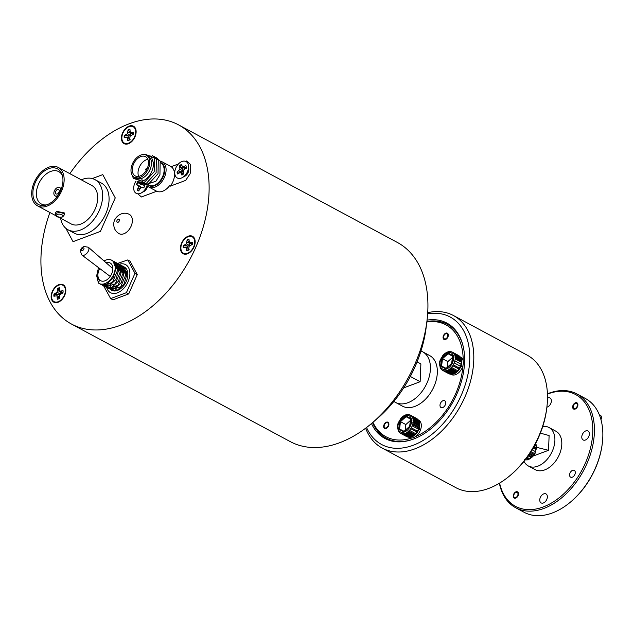 <?xml version="1.0" encoding="UTF-8"?>
<svg xmlns="http://www.w3.org/2000/svg" width="634" height="634" viewBox="0 0 634 634"><rect width="100%" height="100%" fill="white"/><g stroke="black" fill="none" stroke-linecap="round" stroke-linejoin="round"><path stroke-width="0.95" d="M65.817 290.713A9.882 6.435 -61.7 0 0 65.817 289.944A9.882 6.435 -61.7 0 0 58.518 284.785A9.882 6.435 -61.7 0 0 51.132 296.205A9.882 6.435 -61.7 0 0 59.596 301.522A9.882 6.435 -61.7 0 0 65.817 290.713M65.651 292.195A5.112 3.329 -61.7 0 0 65.445 291.783M195.161 242.267A9.882 6.435 -61.7 0 0 195.161 241.499A9.882 6.435 -61.7 0 0 187.862 236.339A9.882 6.435 -61.7 0 0 180.476 247.759A9.882 6.435 -61.7 0 0 188.94 253.077A9.882 6.435 -61.7 0 0 195.161 242.267M194.995 243.749A5.112 3.329 -61.7 0 0 194.789 243.337M136.12 132.173A9.882 6.435 -61.7 0 0 136.12 131.404A9.882 6.435 -61.7 0 0 128.821 126.253A9.882 6.435 -61.7 0 0 121.435 137.673A9.882 6.435 -61.7 0 0 129.899 142.991A9.882 6.435 -61.7 0 0 136.12 132.173M135.953 133.655A5.112 3.329 -61.7 0 0 135.747 133.243M49.904 212.509A113.066 73.655 -61.7 0 0 41.02 255.93A113.066 73.655 -61.7 0 0 71.507 324.061L290.301 441.636A113.066 73.655 -61.7 0 0 372.103 423.021L376.905 418.916A101.575 66.174 -61.7 0 0 426.191 327.199L426.959 320.931A113.066 73.655 -61.7 0 0 427.823 310.573A113.066 73.655 -61.7 0 0 397.336 242.442L178.542 124.866A113.066 73.655 -61.7 0 0 69.843 173.668M372.103 423.021A113.066 73.655 -61.7 0 0 426.959 320.931M71.507 324.061A113.066 73.655 -61.7 0 0 158.968 300.334A113.066 73.655 -61.7 0 0 209.022 193.005A113.066 73.655 -61.7 0 0 178.542 124.866M131.222 141.659A5.112 3.329 -61.7 0 0 131.682 141.604M190.271 251.753A5.112 3.329 -61.7 0 0 190.723 251.698M60.919 300.199A5.112 3.329 -61.7 0 0 61.379 300.144M366.555 427.506A72.371 47.146 -61.7 0 0 414.818 444.616A72.371 47.146 -61.7 0 0 464.342 387.429A72.371 47.146 -61.7 0 0 427.641 313.83M427.712 312.657A75.24 49.016 118.3 0 1 453.445 315.526A75.24 49.016 118.3 0 1 468.185 388.721A75.24 49.016 118.3 0 1 382.207 448.087A75.24 49.016 118.3 0 1 365.62 428.212M546.857 407.361L546.659 408.93A72.371 47.146 118.3 0 1 541.88 429.091A72.371 47.146 118.3 0 1 511.551 474.28L510.346 475.302A75.24 49.016 -61.7 0 0 541.888 428.322A75.24 49.016 -61.7 0 0 546.857 407.361A75.24 49.016 -61.7 0 0 527.139 355.127L453.445 315.526M371.476 423.552A65.476 42.66 -61.7 0 0 384.909 438.451A65.476 42.66 -61.7 0 0 459.729 386.795A65.476 42.66 -61.7 0 0 446.899 323.094A65.476 42.66 -61.7 0 0 427.062 320.115M382.207 448.087L455.909 487.689A75.24 49.016 -61.7 0 0 510.346 475.302M372.935 422.307A63.471 41.345 -61.7 0 0 411.807 437.991M413.225 439.196A64.613 42.098 118.3 0 1 386.161 438.149A64.613 42.098 118.3 0 1 372.554 422.64M442.706 407.567A3.852 2.504 -61.7 0 0 445.52 404.199A3.852 2.504 -61.7 0 0 444.672 400.751A3.852 2.504 -61.7 0 0 442.992 400.712A3.852 2.504 -61.7 0 0 440.178 404.08A3.852 2.504 -61.7 0 0 441.026 407.527A3.852 2.504 -61.7 0 0 442.706 407.567M386.138 428.473A3.535 2.298 -61.7 0 0 388.721 425.382A3.535 2.298 -61.7 0 0 387.945 422.22A3.535 2.298 -61.7 0 0 386.407 422.181A3.535 2.298 -61.7 0 0 383.824 425.271A3.535 2.298 -61.7 0 0 384.6 428.441A3.535 2.298 -61.7 0 0 386.138 428.473M445.559 339.452A3.535 2.298 -61.7 0 0 448.143 336.361A3.535 2.298 -61.7 0 0 447.366 333.191A3.535 2.298 -61.7 0 0 445.821 333.151A3.535 2.298 -61.7 0 0 443.245 336.242A3.535 2.298 -61.7 0 0 444.022 339.412A3.535 2.298 -61.7 0 0 445.559 339.452M393.904 401.393A28.72 18.711 -61.7 0 0 395.481 402.4L402.392 406.117A28.72 18.711 -61.7 0 0 414.913 406.402A28.72 18.711 -61.7 0 0 435.899 381.272A28.72 18.711 -61.7 0 0 429.575 355.516L422.664 351.807A28.72 18.711 -61.7 0 0 420.96 351.046M395.481 402.4A28.72 18.711 -61.7 0 0 408.003 402.685A28.72 18.711 -61.7 0 0 428.988 377.555A28.72 18.711 -61.7 0 0 422.664 351.807M426.888 321.517A64.613 42.098 118.3 0 1 447.335 324.307A64.613 42.098 118.3 0 1 463.145 346.299M415.429 436.636A63.471 41.345 -61.7 0 0 463.01 365.335M463.192 361A63.471 41.345 -61.7 0 0 426.825 322.017M410.333 376.453L420.136 381.723L403.66 387.889M420.136 381.723L420.881 363.916L417.085 361.879M447.826 335.505A2.869 1.87 -61.7 0 0 444.973 334.245A2.869 1.87 -61.7 0 0 443.578 336.836A2.869 1.87 -61.7 0 0 443.562 337.098A2.869 1.87 -61.7 0 0 445.583 338.857A2.869 1.87 -61.7 0 0 447.826 335.505M388.404 424.534A2.869 1.87 -61.7 0 0 385.551 423.274A2.869 1.87 -61.7 0 0 384.164 425.866A2.869 1.87 -61.7 0 0 384.141 426.127A2.869 1.87 -61.7 0 0 386.169 427.887A2.869 1.87 -61.7 0 0 388.404 424.534M574.356 475.445A3.852 2.504 -61.7 0 0 574.261 470.388A3.852 2.504 -61.7 0 0 570.521 472.108A3.852 2.504 -61.7 0 0 570.616 477.164A3.852 2.504 -61.7 0 0 574.356 475.445M577.043 407.464A3.535 2.298 -61.7 0 0 576.956 402.828A3.535 2.298 -61.7 0 0 573.516 404.405A3.535 2.298 -61.7 0 0 573.611 409.049A3.535 2.298 -61.7 0 0 577.043 407.464M517.621 496.493A3.535 2.298 -61.7 0 0 517.534 491.857A3.535 2.298 -61.7 0 0 514.103 493.434A3.535 2.298 -61.7 0 0 514.19 498.078A3.535 2.298 -61.7 0 0 517.621 496.493M602.3 443.34L602.221 443.966A63.471 41.345 118.3 0 1 587.219 483.306A63.471 41.345 118.3 0 1 571.432 501.272L570.949 501.684A64.613 42.098 -61.7 0 0 587.021 483.393A64.613 42.098 -61.7 0 0 602.3 443.34A64.613 42.098 -61.7 0 0 585.372 398.485L576.924 393.944A64.613 42.098 118.3 0 1 578.58 478.852A64.613 42.098 118.3 0 1 515.751 507.786A64.613 42.098 118.3 0 1 499.37 483.251M515.751 507.786L524.199 512.32A64.613 42.098 -61.7 0 0 570.949 501.684M499.608 483.1A63.471 41.345 -61.7 0 0 577.241 477.941A63.471 41.345 -61.7 0 0 589.961 412.259A63.471 41.345 -61.7 0 0 547.435 394.102M547.427 393.817A64.613 42.098 118.3 0 1 576.924 393.944M542.759 426.468A21.825 14.217 118.3 0 1 548.996 427.514L555.899 431.223A21.825 14.217 118.3 0 1 556.462 459.904A21.825 14.217 118.3 0 1 535.239 469.675L528.328 465.966A21.825 14.217 118.3 0 1 524.017 461.346M548.996 427.514A21.825 14.217 118.3 0 1 549.551 456.195A21.825 14.217 118.3 0 1 528.328 465.966M546.112 500.638A5.112 3.329 -61.7 0 0 545.977 493.918A5.112 3.329 -61.7 0 0 541.008 496.208A5.112 3.329 -61.7 0 0 541.143 502.921A5.112 3.329 -61.7 0 0 546.112 500.638M588.13 437.682A5.112 3.329 -61.7 0 0 587.995 430.961A5.112 3.329 -61.7 0 0 583.026 433.252A5.112 3.329 -61.7 0 0 583.161 439.972A5.112 3.329 -61.7 0 0 588.13 437.682M546.873 407.186A5.112 3.329 -61.7 0 0 550.13 404.698A5.112 3.329 -61.7 0 0 550.003 397.978A5.112 3.329 -61.7 0 0 547.491 398.049M540.374 433.141L549.123 435.566L548.513 450.306L533.432 455.949M548.513 450.306L536.665 447.358M517.78 495.233A2.869 1.87 -61.7 0 0 517.455 492.594A2.869 1.87 -61.7 0 0 515.141 492.911A2.869 1.87 -61.7 0 0 513.936 494.702A2.869 1.87 -61.7 0 0 513.746 495.503A2.869 1.87 -61.7 0 0 515.228 497.642A2.869 1.87 -61.7 0 0 517.78 495.233M601.404 418.107A2.869 1.87 118.3 0 1 601.381 418.289A2.869 1.87 118.3 0 1 601.191 419.09A2.869 1.87 118.3 0 1 600.953 419.645M600.929 419.534A3.59 2.338 -61.7 0 0 601.198 418.9A3.59 2.338 -61.7 0 0 601.428 417.901A3.59 2.338 -61.7 0 0 600.493 415.405L599.312 414.771M577.202 406.204A2.869 1.87 -61.7 0 0 576.869 403.565A2.869 1.87 -61.7 0 0 574.562 403.882A2.869 1.87 -61.7 0 0 573.358 405.673A2.869 1.87 -61.7 0 0 573.168 406.473A2.869 1.87 -61.7 0 0 574.65 408.613A2.869 1.87 -61.7 0 0 577.202 406.204M419.09 429.21L420.675 429.424A9.882 6.435 -61.7 0 0 418.646 420.08L418.02 419.748M418.678 428.536L420.675 429.424M408.684 437.159L409.295 437.484A9.882 6.435 -61.7 0 0 420.493 429.963L418.495 429.067M419.137 428.6A9.882 6.435 -61.7 0 0 418.527 420.477M409.564 437.167A9.882 6.435 -61.7 0 0 418.955 429.131M461.108 366.254L462.693 366.476A9.882 6.435 -61.7 0 0 460.664 357.132L460.038 356.791M460.696 365.588L462.693 366.476M450.695 374.203L451.313 374.536A9.882 6.435 -61.7 0 0 462.503 367.007L460.506 366.119M461.156 365.652A9.882 6.435 -61.7 0 0 460.546 357.528M451.574 374.219A9.882 6.435 -61.7 0 0 460.966 366.183M417.37 419.042L416.76 418.551A10.342 6.736 -61.7 0 0 416.562 418.44L410.309 415.08A10.342 6.736 118.3 0 1 410.42 415.143A10.342 6.736 118.3 0 1 410.618 415.254L411.22 415.69A10.342 6.736 118.3 0 1 411.704 416.173L412.171 416.807A10.342 6.736 118.3 0 1 412.52 417.449L412.837 418.25A10.342 6.736 118.3 0 1 413.035 419.019L413.17 419.954A10.342 6.736 118.3 0 1 413.217 420.817L413.178 421.84A10.342 6.736 118.3 0 1 413.067 422.767L412.853 423.837A10.342 6.736 118.3 0 1 412.583 424.788L412.203 425.85A10.342 6.736 118.3 0 1 411.799 426.777L411.26 427.791A10.342 6.736 118.3 0 1 410.729 428.655L410.071 429.583A10.342 6.736 118.3 0 1 409.437 430.343L408.684 431.136A10.342 6.736 118.3 0 1 407.979 431.77L407.155 432.388A10.342 6.736 118.3 0 1 406.41 432.856L405.554 433.291A10.342 6.736 118.3 0 1 404.801 433.577L403.953 433.791A10.342 6.736 118.3 0 1 403.224 433.886L402.424 433.878A10.342 6.736 118.3 0 1 401.75 433.775L401.029 433.545A10.342 6.736 118.3 0 1 400.728 433.402A10.342 6.736 118.3 0 1 400.633 433.355A10.342 6.736 118.3 0 1 400.442 433.244L399.864 432.816M419.272 425.62L419.193 426.246A9.193 5.983 118.3 0 1 414.739 434.544L414.256 434.956A10.342 6.736 -61.7 0 0 414.826 434.441L415.579 433.648A10.342 6.736 -61.7 0 0 416.213 432.879L416.871 431.96A10.342 6.736 -61.7 0 0 417.402 431.096L417.941 430.082A10.342 6.736 -61.7 0 0 418.345 429.147L418.725 428.085A10.342 6.736 -61.7 0 0 418.995 427.134L419.209 426.088A10.342 6.736 -61.7 0 0 419.272 425.62A10.342 6.736 -61.7 0 0 419.32 425.145L413.178 421.84M418.321 420.152L417.846 419.47A10.342 6.736 -61.7 0 0 417.362 418.995L411.22 415.69M418.971 421.586L418.662 420.746A10.342 6.736 -61.7 0 0 418.313 420.112L412.171 416.807M419.312 423.282L419.177 422.323A10.342 6.736 -61.7 0 0 418.979 421.547L412.837 418.25M419.32 425.168L419.359 424.122A10.342 6.736 -61.7 0 0 419.312 423.25L413.17 419.954M413.067 422.767L419.209 426.072L412.829 422.664M417.402 431.096L411.26 427.791M407.979 431.77L414.121 435.067A10.342 6.736 -61.7 0 0 414.256 434.956M406.41 432.856L412.552 436.16A10.342 6.736 -61.7 0 0 413.297 435.693L414.137 435.051M404.801 433.577L410.943 436.874A10.342 6.736 -61.7 0 0 411.696 436.588L412.576 436.137M403.224 433.886L409.366 437.183A10.342 6.736 -61.7 0 0 410.095 437.095L410.975 436.85M401.75 433.775L407.892 437.072A10.342 6.736 -61.7 0 0 408.565 437.175L409.406 437.159M406.584 436.541A10.342 6.736 -61.7 0 0 406.774 436.652A10.342 6.736 -61.7 0 0 406.869 436.707A10.342 6.736 -61.7 0 0 407.171 436.842L407.939 437.048M412.583 424.788L418.725 428.085M418.995 427.134L412.853 423.837M413.217 420.817L419.359 424.122M413.035 419.019L419.177 422.323M412.52 417.449L418.662 420.746M411.704 416.173L417.846 419.47M410.618 415.254L416.76 418.551M407.171 436.842L401.029 433.545M408.565 437.175L402.424 433.878M410.095 437.095L403.953 433.791M411.696 436.588L405.554 433.291M413.297 435.693L407.155 432.388M414.826 434.441L408.684 431.136M409.437 430.343L415.579 433.648M410.729 428.655L416.871 431.96M418.345 429.147L412.203 425.85M409.081 414.652L410.024 414.953A10.342 6.736 118.3 0 1 410.293 415.072M407.614 414.541L408.629 414.62M406.045 414.85L406.893 414.628M398.358 430.914L398.049 430.106M399.349 432.325L398.707 431.548M410.364 420.516L405.847 424.558L400.466 421.673L399.578 429.028L404.088 431.31L399.571 429.02L398.731 429.234L399.697 421.269L400.466 421.673L406.037 416.689L410.539 419.106M405.847 424.558L405.134 430.367M399.697 421.269L405.728 415.88L410.792 418.44L409.818 426.397L404.246 431.389L403.795 431.794L398.731 429.234M405.728 415.88L406.037 416.689L410.555 418.979M414.834 434.425L408.462 431.001M413.313 435.677L406.941 432.245M411.728 436.564L405.348 433.141M410.127 437.072L403.755 433.64M408.605 437.151L402.233 433.727M407.218 436.818L400.846 433.394M416.76 418.599L410.388 415.175M417.846 419.518L411.474 416.094M418.662 420.786L412.29 417.362M419.169 422.355L412.797 418.931M419.359 424.146L412.98 420.722M418.725 428.093L412.354 424.669M452.343 352.139A10.342 6.736 118.3 0 1 452.438 352.187A10.342 6.736 118.3 0 1 452.628 352.298L453.239 352.742A10.342 6.736 118.3 0 1 453.722 353.217L454.19 353.851A10.342 6.736 118.3 0 1 454.538 354.493L454.847 355.294A10.342 6.736 118.3 0 1 455.054 356.062L455.188 356.997A10.342 6.736 118.3 0 1 455.236 357.869L455.196 358.892A10.342 6.736 118.3 0 1 455.085 359.819L454.863 360.881A10.342 6.736 118.3 0 1 454.602 361.832L454.221 362.894A10.342 6.736 118.3 0 1 453.809 363.821L453.278 364.843A10.342 6.736 118.3 0 1 452.747 365.707L452.09 366.626A10.342 6.736 118.3 0 1 451.456 367.395L450.695 368.18A10.342 6.736 118.3 0 1 449.997 368.814L449.173 369.44A10.342 6.736 118.3 0 1 448.428 369.907L447.572 370.335A10.342 6.736 118.3 0 1 446.819 370.621L445.971 370.835A10.342 6.736 118.3 0 1 445.242 370.93L444.442 370.922A10.342 6.736 118.3 0 1 443.768 370.819L443.047 370.589A10.342 6.736 118.3 0 1 442.746 370.454A10.342 6.736 118.3 0 1 442.651 370.399A10.342 6.736 118.3 0 1 442.453 370.288L441.668 369.701M461.29 362.664L461.211 363.29A9.193 5.983 118.3 0 1 456.749 371.587L456.274 371.999A10.342 6.736 -61.7 0 0 456.837 371.484L457.597 370.692A10.342 6.736 -61.7 0 0 458.231 369.931L458.897 368.996A10.342 6.736 -61.7 0 0 459.42 368.14L459.959 367.126A10.342 6.736 -61.7 0 0 460.363 366.198L460.744 365.144A10.342 6.736 -61.7 0 0 461.005 364.185L461.219 363.139A10.342 6.736 -61.7 0 0 461.29 362.664A10.342 6.736 -61.7 0 0 461.338 362.188L455.196 358.892M459.388 356.094L458.77 355.595A10.342 6.736 -61.7 0 0 458.58 355.484A10.342 6.736 -61.7 0 0 458.485 355.436M460.332 357.204L459.864 356.522A10.342 6.736 -61.7 0 0 459.381 356.039L453.239 352.742M460.989 358.638L460.68 357.798A10.342 6.736 -61.7 0 0 460.332 357.156L454.19 353.851M461.33 360.334L461.195 359.367A10.342 6.736 -61.7 0 0 460.989 358.598L454.847 355.294M461.33 362.212L461.378 361.166A10.342 6.736 -61.7 0 0 461.33 360.302L455.188 356.997M461.005 364.185L454.863 360.881M460.363 366.198L454.221 362.894M459.42 368.14L453.278 364.843M458.897 368.996L452.747 365.707M450.481 368.045L456.852 371.469L450.695 368.18M449.997 368.814L456.139 372.11A10.342 6.736 -61.7 0 0 456.274 371.999M446.819 370.621L452.961 373.925A10.342 6.736 -61.7 0 0 453.714 373.632L454.594 373.188A10.342 6.736 -61.7 0 0 455.315 372.737L456.155 372.095M445.242 370.93L451.384 374.234A10.342 6.736 -61.7 0 0 452.113 374.139L452.993 373.901M443.768 370.819L449.91 374.115A10.342 6.736 -61.7 0 0 450.584 374.226L451.424 374.211M448.595 373.592A10.342 6.736 -61.7 0 0 448.793 373.703A10.342 6.736 -61.7 0 0 448.888 373.751A10.342 6.736 -61.7 0 0 449.189 373.886L449.95 374.1M455.236 357.869L461.378 361.166M455.054 356.062L461.195 359.367M454.538 354.493L460.68 357.798M453.722 353.217L459.864 356.522M452.628 352.298L458.77 355.595M449.189 373.886L443.047 370.589M450.584 374.226L444.442 370.922M452.113 374.139L445.971 370.835M453.714 373.632L447.572 370.335M448.428 369.907L454.57 373.204M455.315 372.737L449.173 369.44M451.456 367.395L457.597 370.692M451.099 351.696L452.042 351.997A10.342 6.736 118.3 0 1 452.311 352.124M449.633 351.585L450.647 351.664M448.064 351.894L448.904 351.68M440.376 367.958L440.059 367.157M441.367 369.368L440.717 368.592M452.383 357.56L447.858 361.61L442.484 358.725L441.589 366.072L446.098 368.354L441.581 366.072L440.749 366.278L441.716 358.321L442.484 358.725L448.056 353.74L452.557 356.157M447.858 361.61L447.152 367.411M441.716 358.321L447.747 352.924L452.803 355.484L452.731 356.102L451.836 363.44L445.805 368.837L446.265 368.441L445.805 368.837L440.749 366.278M447.747 352.924L448.056 353.74L452.573 356.023M455.331 372.721L448.959 369.297M453.738 373.616L447.366 370.193M452.145 374.115L445.773 370.692M450.623 374.203L444.252 370.779M449.229 373.87L442.857 370.438M458.778 355.65L452.407 352.227M459.864 356.57L453.492 353.138M460.68 357.838L454.309 354.414M461.187 359.399L454.816 355.975M461.37 361.19L454.998 357.766M525.578 459.357L526.561 459.88A10.342 6.736 -61.7 0 0 526.925 459.84A10.342 6.736 -61.7 0 0 527.298 459.769L528.146 459.523A10.342 6.736 -61.7 0 0 528.899 459.214L529.755 458.762A10.342 6.736 -61.7 0 0 530.5 458.271L531.316 457.621A10.342 6.736 -61.7 0 0 532.013 456.979L532.758 456.171A10.342 6.736 -61.7 0 0 533.376 455.386L534.026 454.451A10.342 6.736 -61.7 0 0 534.541 453.579L535.056 452.549A10.342 6.736 -61.7 0 0 535.445 451.622L535.809 450.552A10.342 6.736 -61.7 0 0 536.063 449.609L536.253 448.539A10.342 6.736 -61.7 0 0 536.348 447.62L536.364 446.605A10.342 6.736 -61.7 0 0 536.301 445.75L536.142 444.83A10.342 6.736 -61.7 0 0 535.92 444.069L535.587 443.293M535.445 451.622L532.084 449.815M534.541 453.579L530.943 451.646M530.396 452.502L534.026 454.451M533.376 455.386L529.778 453.453M529.231 454.269L532.758 456.171M532.013 456.979L528.621 455.157M528.106 455.901L531.316 457.621M527.084 457.328L529.755 458.762M528.899 459.214L526.608 457.978M526.228 458.493L528.146 459.523M525.198 459.848A10.342 6.736 -61.7 0 0 525.752 459.904L525.332 459.674M535.92 444.069L535.468 443.832M535.207 444.323L536.142 444.83M536.301 445.75L534.858 444.973M536.348 447.62L534.074 446.399M533.654 447.144L536.253 448.539M536.063 449.609L533.139 448.04M525.752 459.904L526.561 459.88M525.293 459.896L524.564 459.69M533.646 447.16L536.427 448.658M535.191 444.355L536.316 444.957M525.356 459.642L525.974 459.975M526.624 457.954L529.105 459.285M528.629 455.149L532.195 457.059M529.778 453.445L533.559 455.481M54.397 296.07A6.039 3.939 118.3 0 1 54.389 295.357A6.039 3.939 118.3 0 1 54.516 294.263L59.675 294.501M60.618 294.231L60.079 291.688L58.217 288.732A6.039 3.939 118.3 0 1 59.604 288.137M53.866 295.182A6.205 4.042 -61.7 0 0 53.914 296.252L56.957 295.737L57.329 299.216A6.205 4.042 -61.7 0 0 59.168 298.527L59.85 294.651L62.94 292.876A6.205 4.042 -61.7 0 0 63.035 290.665L59.992 291.18L59.62 287.701A6.205 4.042 -61.7 0 0 57.781 288.391L57.1 292.266L54.009 294.041A6.205 4.042 -61.7 0 0 53.866 295.182M65.389 290.871A9.304 6.063 118.3 0 1 59.533 301.055A9.304 6.063 118.3 0 1 51.56 296.046A9.304 6.063 118.3 0 1 58.518 285.292A9.304 6.063 118.3 0 1 65.389 290.15A9.304 6.063 118.3 0 1 65.389 290.871M57.773 299.28L59.81 298.107M59.2 297.837L57.417 297.061M59.247 296.633L56.957 295.737M54.516 294.263L54.009 294.041M58.217 288.732L57.781 288.391M62.576 293.011L59.992 291.18M63.004 292.528L61.236 291.339M58.019 294.786L55.8 293.376M60.452 294.136L57.1 292.266M60.079 291.688L57.686 290.546M124.7 137.538A6.039 3.939 118.3 0 1 124.692 136.817A6.039 3.939 118.3 0 1 124.819 135.731L129.978 135.969M130.921 135.7L130.382 133.148L128.52 130.192A6.039 3.939 118.3 0 1 129.907 129.605M124.169 136.651A6.205 4.042 -61.7 0 0 124.216 137.721L127.252 137.198L127.624 140.685A6.205 4.042 -61.7 0 0 129.471 139.995L130.152 136.12L133.243 134.337A6.205 4.042 -61.7 0 0 133.338 132.126L130.295 132.641L129.922 129.162A6.205 4.042 -61.7 0 0 128.084 129.851L127.402 133.726L124.304 135.51A6.205 4.042 -61.7 0 0 124.169 136.651M135.692 132.332A9.304 6.063 118.3 0 1 129.827 142.515A9.304 6.063 118.3 0 1 121.863 137.515A9.304 6.063 118.3 0 1 128.821 126.752A9.304 6.063 118.3 0 1 135.692 131.61A9.304 6.063 118.3 0 1 135.692 132.332M128.076 140.748L130.113 139.567M129.502 139.306L127.719 138.529M129.55 138.093L127.252 137.198M124.819 135.731L124.304 135.51M128.52 130.192L128.084 129.851M132.878 134.471L130.295 132.641M133.306 133.996L131.539 132.799M128.314 136.247L126.103 134.836M130.755 135.605L127.402 133.726M130.382 133.148L127.989 132.007M183.741 247.625A6.039 3.939 118.3 0 1 183.733 246.911A6.039 3.939 118.3 0 1 183.868 245.818L189.019 246.055M189.962 245.786L189.423 243.242L187.561 240.286A6.039 3.939 118.3 0 1 188.948 239.692M183.21 246.737A6.205 4.042 -61.7 0 0 183.258 247.807L186.301 247.292L186.673 250.771A6.205 4.042 -61.7 0 0 188.512 250.081L189.194 246.206L192.292 244.431A6.205 4.042 -61.7 0 0 192.379 242.22L189.336 242.735L188.972 239.256A6.205 4.042 -61.7 0 0 187.125 239.945L186.444 243.821L183.353 245.596A6.205 4.042 -61.7 0 0 183.21 246.737M194.733 242.426A9.304 6.063 118.3 0 1 188.877 252.609A9.304 6.063 118.3 0 1 180.904 247.601A9.304 6.063 118.3 0 1 187.862 236.847A9.304 6.063 118.3 0 1 194.733 241.705A9.304 6.063 118.3 0 1 194.733 242.426M187.117 250.834L189.154 249.661M188.544 249.392L186.761 248.615M188.591 248.187L186.301 247.292M183.868 245.818L183.353 245.596M187.561 240.286L187.125 239.945M191.92 244.566L189.336 242.735M192.348 244.082L190.58 242.893M187.363 246.341L185.144 244.93M189.796 245.691L186.444 243.821M189.423 243.242L187.038 242.101M81.929 255.066C79.678 250.763 80.399 247.918 84.068 246.523L88.308 247.212A5.064 2.782 129.1 0 1 88.839 249.661A5.064 2.782 129.1 0 1 84.227 255.169A5.064 2.782 129.1 0 1 81.929 255.066L110.221 276.448M99.736 268.515A10.049 6.546 -61.7 0 0 97.905 274.641A10.049 6.546 -61.7 0 0 100.616 280.696A10.049 6.546 -61.7 0 0 108.39 278.588A10.049 6.546 -61.7 0 0 112.844 269.046A10.049 6.546 -61.7 0 0 110.134 262.991A10.049 6.546 -61.7 0 0 106.1 262.769M118.93 289.421A10.049 6.546 -61.7 0 0 119.905 289.199M98.508 267.588L96.764 275.338L99.459 280.711L98.088 282.764A13.211 8.607 -61.7 0 0 99.126 283.477A13.211 8.607 -61.7 0 0 109.341 280.711A13.211 8.607 -61.7 0 0 115.19 268.166A13.211 8.607 -61.7 0 0 111.632 260.209A13.211 8.607 -61.7 0 0 104.293 260.812M111.798 260.305L113.074 261.145L115.943 268.57L113.066 278.152L106.322 284.389L100.846 284.404L99.126 283.477M112.892 260.994L113.898 261.422L117.861 269.601L112.495 282.407L102.763 285.435L101.86 284.817M113.256 261.303L114.294 261.66M113.898 261.422L115.816 262.619L118.685 270.044L115.808 279.626L109.064 285.863L102.763 285.435M114.033 262.151L115.174 262.333M115.634 262.468L116.64 262.896L120.603 271.075L115.237 283.881L105.506 286.909L104.602 286.291M114.342 262.563L115.523 262.674M115.998 262.777L117.036 263.134M116.64 262.896L118.558 264.093L121.427 271.518L118.55 281.1L111.806 287.329L105.506 286.909M114.976 263.689L116.26 263.601M116.775 263.625L117.916 263.807M118.376 263.942L119.382 264.37L123.345 272.549L117.979 285.348L108.248 288.383L107.344 287.765M115.206 264.243L116.545 264.053M117.084 264.037L118.265 264.148M118.74 264.251L119.778 264.608M119.382 264.37L121.3 265.567L124.169 272.992L121.292 282.574L114.548 288.803L108.24 288.383M115.65 265.717L117.132 265.274M117.718 265.163L119.002 265.075M119.517 265.091L120.658 265.281M121.118 265.416L122.124 265.844L126.087 274.023L120.722 286.822L110.99 289.857L110.086 289.239M122.124 265.844L124.042 267.041L126.911 274.467L124.026 284.048L117.29 290.277L112.147 290.467M118.392 267.191L119.874 266.748M120.46 266.637L121.744 266.549M122.259 266.565L123.4 266.755M118.962 267.738L120.08 267.342M120.69 267.191L122.029 267.001M122.568 266.985L123.749 267.096M124.224 267.199L124.946 267.421M121.134 268.665L122.608 268.222M123.202 268.111L124.486 268.016M121.704 269.204L122.822 268.816M123.432 268.657L124.771 268.475M125.31 268.459L126.079 268.507M98.294 282.455L96.844 276.456M105.918 287.107L105.07 286.402M108.66 288.581L107.812 287.868M109.73 288.906L109 287.963M111.402 290.055L110.554 289.342M127.87 274.387A10.049 6.546 -61.7 0 0 126.745 272.255M125.857 271.463A10.049 6.546 -61.7 0 0 125.484 271.241L123.931 270.409M115.554 265.321L117.797 270.98M111.196 283.604L106.219 284.428M115.602 265.488L117.417 266.145M118.296 266.795L120.539 272.454M118.344 266.962L120.159 267.619M121.039 268.269L123.281 273.928M116.68 286.552L111.703 287.376M110.863 286.94L109.603 285.617M121.086 268.436L122.901 269.093M123.781 269.743L126.015 275.402M123.828 269.91L125.643 270.567M126.523 271.217L127.775 272.842M116.339 289.889L115.087 288.557M126.562 271.384L127.561 271.645M127.188 272.858L127.767 272.794M110.641 298.606L112.947 299.842L128.718 293.907L137.269 274.57L130.049 261.176L127.743 259.94L134.963 273.333L126.412 292.67L110.641 298.606L103.881 286.299M119.192 264.275A15.913 10.366 118.3 0 1 129.867 274.197A15.913 10.366 118.3 0 1 119.454 291.878A15.913 10.366 118.3 0 1 106.686 287.527M110.982 289.857L111.79 290.285A13.211 8.607 -61.7 0 0 122.013 287.511A13.211 8.607 -61.7 0 0 127.854 274.958A13.211 8.607 -61.7 0 0 124.296 267.017A13.211 8.607 -61.7 0 0 123.614 266.708M123.178 266.557A13.211 8.607 -61.7 0 0 122.085 266.351M121.585 266.32A13.211 8.607 -61.7 0 0 120.341 266.407M119.778 266.51A13.211 8.607 -61.7 0 0 118.336 266.962M117.591 264.917A15.913 10.366 118.3 0 1 118.574 264.497M126.412 292.67L128.718 293.907M134.963 273.333L137.269 274.57M115.214 264.259L127.743 259.94M160.259 161.218A14.241 9.28 118.3 0 1 162.249 161.884A14.241 9.28 118.3 0 1 166.084 170.467A14.241 9.28 118.3 0 1 159.776 183.987A14.241 9.28 118.3 0 1 148.76 186.975A14.241 9.28 118.3 0 1 147.175 185.754M146.359 155.172L148.047 156.083A12.632 8.234 118.3 0 1 151.455 163.691A12.632 8.234 118.3 0 1 145.86 175.689A12.632 8.234 118.3 0 1 136.088 178.344L134.4 177.433A12.632 8.234 -61.7 0 0 144.172 174.786A12.632 8.234 -61.7 0 0 149.767 162.787A12.632 8.234 -61.7 0 0 146.359 155.172A12.632 8.234 -61.7 0 0 136.587 157.826A12.632 8.234 -61.7 0 0 130.992 169.817A12.632 8.234 -61.7 0 0 134.4 177.433M134.289 177.369L141.628 178.574L142.499 181.308C149.188 177.782 152.913 171.862 153.674 163.556L151.146 156.233L144.568 154.577M132.268 169.341A10.913 7.109 -61.7 0 0 135.216 175.919A10.913 7.109 -61.7 0 0 143.656 173.629A10.913 7.109 -61.7 0 0 148.491 163.263A10.913 7.109 -61.7 0 0 145.543 156.693A10.913 7.109 -61.7 0 0 137.102 158.983A10.913 7.109 -61.7 0 0 132.268 169.341M147.849 159.316A10.913 7.109 -61.7 0 0 138.03 172.432A10.913 7.109 -61.7 0 0 138.672 176.387M148.76 186.975L156.44 191.103A14.241 9.28 -61.7 0 0 169.571 185.73L170.34 186.142A14.241 9.28 -61.7 0 0 174.532 175A14.241 9.28 -61.7 0 0 171.156 166.694L170.387 166.282A14.241 9.28 -61.7 0 0 169.92 166.005L162.249 161.884M183.987 176.593A5.857 3.82 -61.7 0 0 188.829 169.65A5.857 3.82 -61.7 0 0 188.631 167.947M142.935 191.967A5.857 3.82 -61.7 0 0 147.627 186.19M146.652 169.207A0.689 0.452 118.3 0 1 145.622 169.587A0.689 0.452 118.3 0 1 146.652 169.207M142.499 181.308L133.306 178.368L132.403 175.618M145.558 154.411L154.427 157.985L154.173 171.719L144.417 182.338L137.063 181.689M152.35 155.552L156.344 159.015L156.099 172.749L146.335 183.369L138.981 182.719M154.268 156.582L158.262 160.045L158.017 173.779L148.253 184.399L140.899 183.749M156.186 157.612L160.18 161.076L159.934 174.81L155.861 181.284L144.092 185.057M156.717 191.246L141.414 196.976L137.768 193.806M170.34 186.142L185.667 180.405L190.145 173.684A35.9 23.387 -61.7 0 0 190.533 164.475L186.483 160.957L185.5 161.321M178.431 163.976L171.156 166.694M81.31 179.826A28.467 18.544 118.3 0 1 94.941 179.612L101.377 183.075A28.467 18.544 118.3 0 1 109.056 200.225A28.467 18.544 118.3 0 1 96.455 227.249A28.467 18.544 118.3 0 1 74.432 233.225L67.989 229.77A28.467 18.544 118.3 0 1 60.642 218.278M94.941 179.612A28.467 18.544 118.3 0 1 102.613 196.77A28.467 18.544 118.3 0 1 90.012 223.794A28.467 18.544 118.3 0 1 67.989 229.77M55.372 214.498L55.451 212.588L56.925 211.384L64.406 212.961L64.327 214.871A4.478 2.029 2.4 0 0 61.712 212.897A4.478 2.029 2.4 0 0 56.854 213.072A4.478 2.029 2.4 0 0 55.372 214.498C55.602 216.82 57.971 217.644 62.481 216.955L64.327 214.871M58.249 167.431A21.825 14.217 118.3 0 1 64.129 180.587A21.825 14.217 118.3 0 1 54.469 201.311A21.825 14.217 118.3 0 1 37.588 205.884A21.825 14.217 118.3 0 1 31.7 192.736A21.825 14.217 118.3 0 1 41.361 172.012A21.825 14.217 118.3 0 1 58.249 167.431L91.795 185.461A21.825 14.217 118.3 0 1 97.684 198.616A21.825 14.217 118.3 0 1 88.015 219.332A21.825 14.217 118.3 0 1 71.135 223.913L58.685 217.224M32.897 192.284A20.217 13.171 118.3 0 1 45.577 170.181A20.217 13.171 118.3 0 1 61.981 174.287A20.217 13.171 118.3 0 1 62.94 181.039A20.217 13.171 118.3 0 1 45.355 205.218A20.217 13.171 118.3 0 1 32.897 192.284M62.37 175.491A18.378 11.975 -61.7 0 0 58.74 171.616A18.378 11.975 -61.7 0 0 44.523 175.467A18.378 11.975 -61.7 0 0 36.392 192.918A18.378 11.975 -61.7 0 0 41.345 203.997A18.378 11.975 -61.7 0 0 46.575 204.877M57.892 195.581A4.707 3.067 118.3 0 1 55.126 195.882A4.707 3.067 118.3 0 1 53.858 193.045A4.707 3.067 118.3 0 1 55.943 188.575A4.707 3.067 118.3 0 1 59.588 187.585A4.707 3.067 118.3 0 1 60.856 190.065M55.483 192.435A2.528 1.648 118.3 0 1 56.6 190.042A2.528 1.648 118.3 0 1 58.558 189.511A2.528 1.648 118.3 0 1 59.239 191.032A2.528 1.648 118.3 0 1 58.114 193.433A2.528 1.648 118.3 0 1 56.164 193.964A2.528 1.648 118.3 0 1 55.483 192.435M92.271 178.558L102.771 174.627L115.253 197.903L100.386 231.426L73.037 241.665L65.888 228.335M60.721 218.69L60.618 218.262M141.525 187.315L136.944 184.89A6.039 3.939 118.3 0 1 137.396 183.797A6.039 3.939 118.3 0 1 137.99 182.766L142.801 184.914M136.944 184.89L138.592 186.388L137.19 190.279A6.205 4.042 -61.7 0 0 138.577 190.905A6.205 4.042 -61.7 0 0 138.68 190.921L140.922 187.402L142.262 187.204L143.712 187.83A6.205 4.042 -61.7 0 0 144.806 185.611L143.316 184.922M139.401 183.028L137.523 182.457A6.205 4.042 -61.7 0 0 136.896 183.543A6.205 4.042 -61.7 0 0 136.429 184.684M145.955 189.732A4.937 3.218 118.3 0 1 144.528 190.985L141.667 192.744A9.304 6.063 118.3 0 1 134.693 191.936A9.304 6.063 118.3 0 1 135.042 182.735A9.304 6.063 118.3 0 1 135.922 181.189M146.929 185.754A9.304 6.063 118.3 0 1 146.192 187.561A9.304 6.063 118.3 0 1 141.667 192.744M147.587 186.158A4.937 3.218 118.3 0 1 147.381 187.07M138.688 190.897A6.039 3.939 118.3 0 1 137.697 190.366L137.19 190.279M137.697 190.366L139.218 189.82M139.702 188.837L138.26 188.108M140.938 187.395L138.592 186.388M140.217 186.245L137.879 185.31M137.99 182.766L137.523 182.457M143.736 187.791L142.262 187.204M144.695 185.921L143.355 184.985M141.057 184.534L138.973 183.083M177.869 173.684A6.039 3.939 118.3 0 1 177.718 173.185A6.039 3.939 118.3 0 1 177.583 172.21L182.743 171.529M183.488 171.148L182.497 168.684L180.119 166.06A6.039 3.939 118.3 0 1 181.562 164.951M186.269 168.303L186.119 165.942M177.195 173.058A6.205 4.042 -61.7 0 0 177.512 173.946L180.619 172.305L181.895 175.103A6.205 4.042 -61.7 0 0 183.678 173.787L183.432 170.237L186.277 167.503A6.205 4.042 -61.7 0 0 185.817 165.601L182.711 167.241L181.443 164.444A6.205 4.042 -61.7 0 0 179.652 165.759L179.905 169.31L177.06 172.036A6.205 4.042 -61.7 0 0 177.195 173.058M188.583 166.457A9.304 6.063 118.3 0 1 182.719 177.369A9.304 6.063 118.3 0 1 174.96 174.699A9.304 6.063 118.3 0 1 179.953 162.621A9.304 6.063 118.3 0 1 188.369 164.848A9.304 6.063 118.3 0 1 188.583 166.457L188.694 169.817A4.937 3.218 118.3 0 1 188.433 171.695M187.006 174.35A4.937 3.218 118.3 0 1 185.936 175.372A4.937 3.218 118.3 0 1 185.58 175.61L182.719 177.369M183.408 174.049L181.451 173.24M183.598 173.454L180.619 172.305M177.583 172.21L177.06 172.036M180.119 166.06L179.652 165.759M184.716 168.652L182.711 167.241M185.699 167.931L184.074 166.877M181.078 172.115L178.804 170.76M183.337 171.069L179.905 169.31M182.497 168.684L180.096 167.614M400.498 431.976A9.193 5.983 -61.7 0 0 410.103 426.539A9.193 5.983 -61.7 0 0 409.025 415.698A9.193 5.983 -61.7 0 0 399.42 421.127A9.193 5.983 -61.7 0 0 400.498 431.976M442.508 369.02A9.193 5.983 -61.7 0 0 452.121 363.583A9.193 5.983 -61.7 0 0 451.043 352.742A9.193 5.983 -61.7 0 0 441.43 358.178A9.193 5.983 -61.7 0 0 442.508 369.02M82.499 250.533A1.617 0.888 -50.9 0 0 83.973 248.782A1.617 0.888 -50.9 0 0 83.046 247.934A1.617 0.888 -50.9 0 0 81.572 249.685A1.617 0.888 -50.9 0 0 82.499 250.533M129.423 214.443A10.913 7.109 118.3 0 1 132.363 221.012A10.913 7.109 118.3 0 1 127.529 231.378A10.913 7.109 118.3 0 1 119.089 233.669C115.475 231.465 113.716 228.295 113.795 224.151C113.375 217.716 122.013 210.234 129.423 214.443M119.39 220.275A1.72 1.125 -61.7 0 0 118.178 219.213A1.72 1.125 -61.7 0 0 116.83 221.234A1.72 1.125 -61.7 0 0 118.051 222.288A1.72 1.125 -61.7 0 0 119.39 220.275M160.87 162.621A12.957 8.44 118.3 0 1 164.697 170.594A12.957 8.44 118.3 0 1 158.904 182.941A12.957 8.44 118.3 0 1 148.855 185.556M149.37 185.429A12.632 8.234 -61.7 0 0 158.88 182.14A12.632 8.234 -61.7 0 0 164.119 170.498A12.632 8.234 -61.7 0 0 161.012 163.057M62.037 216.899C59.889 218.429 53.85 215.188 57.583 214.506C59.731 212.984 65.762 216.226 62.037 216.899M391.392 440.955L386.161 438.149M452.565 327.12L447.335 324.307M443.578 336.836L443.531 337.233M384.164 425.866L384.117 426.262M400.411 433.228L406.774 436.652M409.144 414.66C406.156 414.129 403.319 415.492 400.617 418.757C398.564 422.791 395.719 424.748 398.968 431.928M399.151 432.15L399.713 432.721M403.953 431.429L409.659 426.317L410.578 418.789M458.58 355.484L451.979 351.973M442.429 370.272L448.793 373.703M451.162 351.704C448.175 351.181 445.337 352.544 442.635 355.801C440.582 359.835 437.737 361.792 440.987 368.98M441.169 369.202L441.732 369.765M445.971 368.473L451.677 363.361L452.589 355.84M535.73 443.325L536.665 447.319L535.017 453.54L533.511 455.854L527.306 459.904L525.261 459.888M61.974 299.557L59.533 301.055M65.484 293.011L65.389 290.15M132.268 141.017L129.827 142.515M135.787 134.471L135.692 131.61M191.317 251.112L188.877 252.609M194.828 244.566L194.733 241.705M123.107 269.965L121.189 268.935M120.365 268.491L118.455 267.461M117.623 267.017L115.713 265.987M88.308 247.212L112.852 268.665M55.681 215.615L37.588 205.884M56.973 196.873L55.126 195.882M62.79 169.872L65.785 171.489M61.427 188.575L59.588 187.585"/></g></svg>
